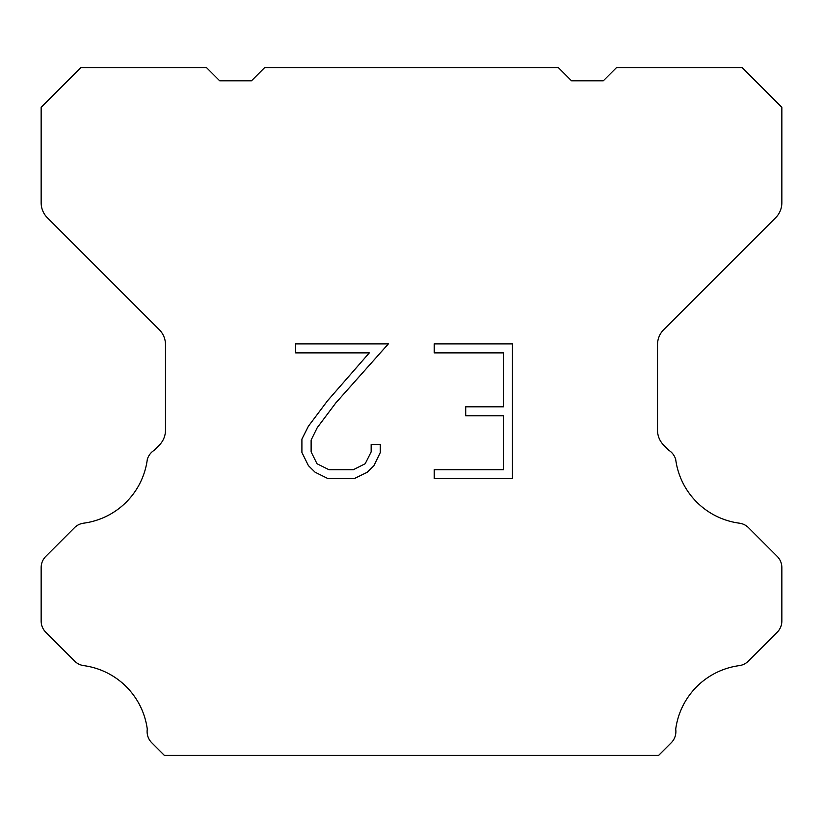 <?xml version="1.0" encoding="UTF-8"?>
<svg xmlns="http://www.w3.org/2000/svg" width="823" height="823" viewBox="0 0 823 823"><rect width="100%" height="100%" fill="white"/><g stroke="black" fill="none" stroke-linecap="round" stroke-linejoin="round"><path stroke-width="1.23" d="M503.46 469.707L503.46 415.79L465.715 415.79L465.715 406.799L503.46 406.799L503.46 352.882L434.215 352.882L434.215 343.891L512.441 343.891L512.441 478.698L434.215 478.698L434.215 469.707L503.46 469.707M380.288 444.513L380.288 452.599L373.879 465.756L367.202 472.299L354.044 478.698L328.151 478.698L315.075 472.196L308.409 465.623L301.907 452.455L301.907 439.122L308.409 426.221L327.451 400.863L369.311 352.882L295.673 352.882L295.673 343.891L388.353 343.891L335.877 402.848L317.184 427.765L311.125 440.058L311.125 451.899L317.009 463.75L328.943 469.707L353.345 469.707L365.186 463.73L371.152 451.899L371.152 444.513L380.288 444.513M558.313 67.599L571.543 80.829L603.29 80.829L616.52 67.599L742.171 67.599L781.85 107.288L781.85 202.777A21.161 21.161 0 0 1 775.647 217.735L663.719 329.673A21.161 21.161 0 0 0 657.515 344.642L657.515 430.203A21.161 21.161 0 0 0 663.719 445.161L668.914 450.366A15.874 15.874 0 0 1 675.704 459.501A74.07 74.07 0 0 0 739.383 523.181A15.874 15.874 0 0 1 748.519 527.687L777.2 556.379A15.874 15.874 0 0 1 781.85 567.603L781.85 621.046A15.874 15.874 0 0 1 777.2 632.27L748.344 661.126A15.874 15.874 0 0 1 739.239 665.632A74.07 74.07 0 0 0 675.714 729.157A15.874 15.874 0 0 1 671.208 742.809L658.616 755.401L164.384 755.401L151.792 742.809A15.874 15.874 0 0 1 147.286 729.157A74.07 74.07 0 0 0 83.761 665.632A15.874 15.874 0 0 1 74.656 661.126L45.8 632.27A15.874 15.874 0 0 1 41.15 621.046L41.15 567.603A15.874 15.874 0 0 1 45.8 556.379L74.482 527.687A15.874 15.874 0 0 1 83.617 523.181A74.07 74.07 0 0 0 147.296 459.501A15.874 15.874 0 0 1 154.086 450.366L159.281 445.161A21.161 21.161 0 0 0 165.485 430.203L165.485 344.642A21.161 21.161 0 0 0 159.281 329.673L47.353 217.735A21.161 21.161 0 0 1 41.15 202.777L41.15 107.288L80.829 67.599L206.48 67.599L219.71 80.829L251.457 80.829L264.687 67.599L558.313 67.599"/></g></svg>
